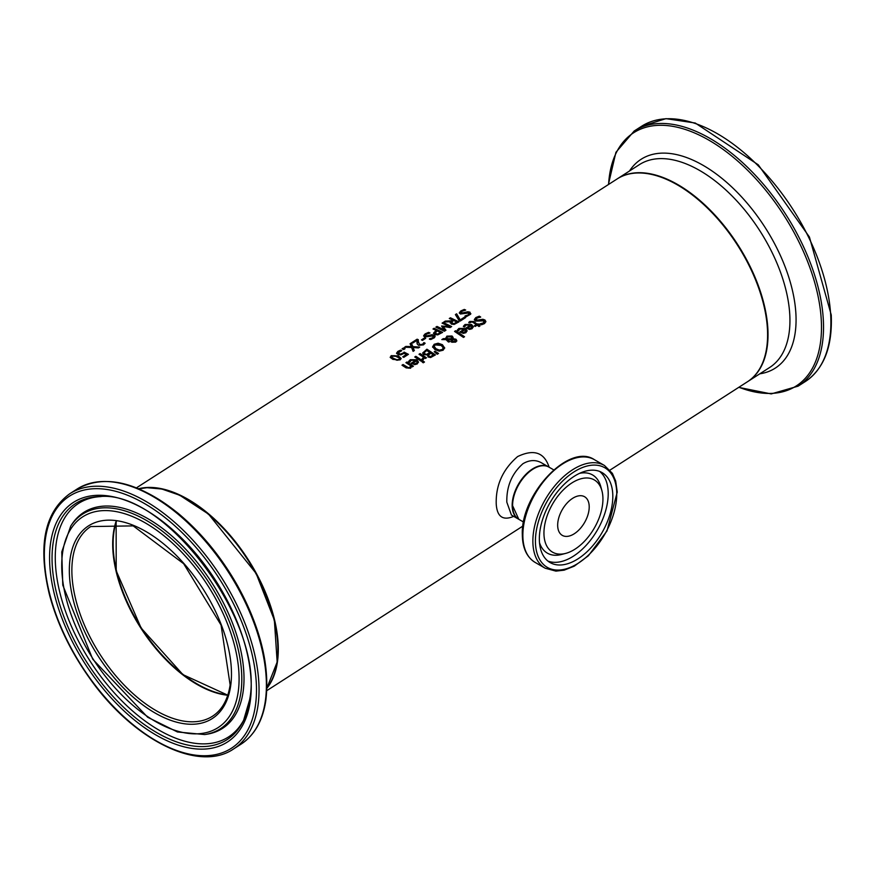 <?xml version="1.0" encoding="UTF-8"?>
<svg xmlns="http://www.w3.org/2000/svg" width="875" height="875" viewBox="0 0 875 875"><rect width="100%" height="100%" fill="white"/><g stroke="black" fill="none" stroke-linecap="round" stroke-linejoin="round"><path stroke-width="1.31" d="M403.189 357.033L406.35 354.506L404.075 353.358L400.838 354.878L397.906 354.473L396.605 353.008M398.114 353.161L400.783 354.484L404.053 352.592L408.023 354.605M396.605 353.577L397.863 351.87L401.1 350.864M396.605 353.073L397.863 351.378L400.575 350.142L401.789 350.667L398.114 352.822L400.783 354.484M400.783 353.992L404.053 352.592M404.053 352.1L408.45 354.342L403.769 357.339L402.762 356.814L406.35 354.506M479.292 316.17L480.714 317.067L476.886 318.106L476.416 320.239L482.858 319.277L484.947 319.988L485.887 321.552L484.52 323.575L481.436 324.8L480.08 323.827L483.47 322.908L483.886 320.83L475.409 321.114L474.381 319.462L475.825 317.559L479.292 316.17L480.069 317.144M474.381 319.955L475.825 318.052L479.292 316.662M475.891 319.648L476.416 320.731L478.767 320.906L482.858 319.78L484.947 320.48L485.877 321.803M475.847 319.9L476.416 320.731M480.167 324.275L483.47 323.4L483.886 321.322M483.886 320.83L484.356 321.902M463.422 326.714L465.062 324.975L471.592 325.008L473.255 327.13M466.375 328.256L470.422 325.161L466.014 325.052L464.592 326.955L463.422 326.211L465.062 324.483L471.592 324.516L473.266 326.714L472.052 328.727L469.481 329.427L466.003 328.005L470.422 325.161M469.525 329L471.231 328.573L471.997 327.403L471.242 325.708L467.873 327.873L469.525 329L471.997 326.911M467.873 327.873L469.525 328.508M468.836 322.798L469.853 321.923L473.802 322.033L477.345 324.384L478.592 324.286M477.345 323.892L478.964 324.045L478.242 324.516L480.08 325.828L478.997 326.517L477.159 325.205L475.18 326.473L474.283 325.861L476.273 324.581L473.222 322.547L471.833 321.858L469.809 322.908L468.836 322.306L469.853 321.431L473.802 321.541L477.345 324.384M478.242 324.516L479.708 326.058M476.273 324.581L474.655 326.113M457.253 330.673L458.894 328.934L465.423 328.967L467.086 331.089M460.206 332.227L464.253 329.131L459.856 329.022L458.423 330.914L457.253 330.181L458.894 328.442L465.423 328.475L467.097 330.673L465.883 332.697L463.323 333.386L459.834 331.975L464.253 329.131M463.356 332.97L465.062 332.533L465.828 331.362L465.084 329.667L461.705 331.844L463.356 332.97L465.828 330.87M461.705 331.844L463.356 332.467M443.286 338.658L445.681 338.669L446.863 336.131L452.047 336.011L453.108 337.367L452.955 338.669L456.006 339.248L456.783 340.594L455.722 342.114L451.795 342.234L450.964 341.206L451.325 339.697L447.234 339.62L449.597 341.337L448.47 342.048L445.977 339.609L441.82 339.598L443.286 338.658L445.681 339.161L446.863 336.623L452.047 336.503L453.13 337.98M442.597 339.598L443.286 339.15M445.616 338.089L445.681 339.161M447.234 339.62L449.597 341.83M451.325 339.697L450.964 341.698M453.108 337.859L452.955 339.161L456.006 339.741L456.783 341.097M446.633 338.472L446.677 339.161L452.003 339.238L451.139 336.952L447.486 336.908L446.677 338.669L452.003 338.745L452.003 337.969M452.003 339.238L452.003 338.461L452.003 339.238M452.266 339.631L452.802 341.436L455.044 341.567L454.945 340.003L452.266 339.631L452.802 341.928L455.044 342.07L454.945 340.003M452.266 340.123L452.102 341.152L452.266 340.123M454.945 331.658L455.634 331.22L464.177 336.962M464.538 336.733L463.455 337.422L454.552 331.417L455.634 330.728L464.538 336.733M422.68 352.997L426.902 349.191L435.433 354.911L430.588 357.547L428.127 356.989L427.459 354.933L423.741 354.561L422.702 353.227M422.702 353.259L426.902 349.683L435.061 355.141M426.891 354.189L429.888 352.559L426.891 354.692L424.878 353.762L426.891 354.692M429.888 352.559L426.738 350.514L424.244 352.57L424.878 354.255M424.244 352.57L424.878 353.762M430.478 356.475L433.333 354.944L430.478 356.967L429.155 356.125L430.478 356.967M433.333 354.944L430.839 353.194L428.531 355.053L429.155 356.125L428.531 355.053M428.531 355.545L429.155 356.617L428.531 355.469M432.622 347.244L434.208 344.761L438.123 343.711L442.422 345.188L444.686 348.13M434.186 346.62L436.067 349.278L439.338 350.602L442.105 350.022L443.111 348.173M443.111 347.681L441.241 345.45L435.181 344.881L434.164 346.369L436.067 348.775L439.338 350.109L442.105 349.53L443.122 348.239M444.697 347.845L443.1 350.23L439.195 351.159L434.886 349.541L432.622 346.752L434.208 344.269L438.123 343.219L442.422 344.695L444.686 348.053M415.833 356.3L422.231 360.5L421.148 361.2L414.761 357L415.833 356.3L421.859 360.741M415.144 357.241L415.833 356.792M434.547 352.002L438.156 353.686M434.984 351.225L438.539 353.434L437.27 354.255L434.208 351.728L434.984 351.728M408.603 361.933L410.255 360.205L416.784 360.227L418.436 362.359M415.614 360.391L411.206 360.281L409.784 362.173L408.603 361.441L410.255 359.712L416.784 359.734L418.447 361.933L417.233 363.956L414.673 364.645L411.184 363.234L415.614 360.391L411.567 363.486M414.706 363.738L416.413 363.3L417.189 362.13L416.413 363.792L414.706 364.23L413.055 363.103L414.706 364.23M417.189 362.13L416.434 360.927L413.055 363.103M419.398 354.506L420.077 354.069L426.103 358.017M421.991 359.614L423.544 357.186L419.005 354.266L420.077 353.577L426.475 357.777L425.403 358.466L424.452 357.809L423.052 359.931L421.991 359.198M421.991 359.122L423.544 357.186M401.986 365.203L403.058 364.514L408.352 368.167L409.828 367.85L410.703 365.761L405.923 362.666L407.006 361.977L413.405 366.177L412.322 366.866L411.611 366.373L410.561 368.244L406.131 367.872L401.986 365.203M402.38 365.444L403.058 365.006M403.058 364.514L408.352 367.664L409.828 367.347L410.703 365.761M407.006 361.977L413.033 366.417M406.317 362.906L407.006 362.469M422.505 362.261L424.123 362.261M424.484 362.02L423.259 362.808L422.144 361.998L423.358 361.211L424.484 362.02M456.619 313.808L460.239 319.878L464.636 317.045L465.642 317.581L460.228 321.059L458.959 320.381L455.394 314.595L456.619 313.808L460.239 320.37L465.227 317.844M455.623 314.945L456.619 314.311M459.364 313.195L460.819 311.445L464.931 310.209M465.161 316.334L468.464 315.284L468.88 313.458M468.88 312.966L460.403 314.005L459.364 312.703L460.819 310.942L464.275 309.433L465.708 310.056L461.88 311.314L461.409 313.162L467.852 311.741L469.941 312.145L470.641 314.212L466.43 316.597L465.073 315.897L468.464 314.792L468.88 312.966L469.339 313.884M460.895 312.747L461.409 313.655L463.761 313.589L467.852 312.233L470.859 313.666M460.841 312.998L461.409 313.655M436.166 330.4L432.983 329L434.12 328.267L442.641 332.358L437.741 334.884L434.689 334.48L433.541 333.08L436.166 330.4L433.541 333.572M434.12 328.267L442.225 332.631M433.453 329.197L434.12 328.759M437.741 333.977L440.53 332.566L437.741 334.469L435.827 334.206L435.05 332.773L437.741 334.469M440.53 332.566L437.128 330.859L435.05 333.211M450.209 322.973L450.57 321.738L443.833 322.022L445.298 321.081L451.38 320.863L452.681 320.02L449.291 318.511L450.428 317.789L458.533 322.153M449.761 318.708L450.428 318.281M444.675 321.978L451.38 321.355L452.681 320.02M454.059 324.023L456.838 322.088L453.633 320.469L451.533 322.317L454.059 324.023L452.397 323.783L451.533 322.383M454.059 323.531L456.838 322.088M450.428 317.789L458.948 321.88L454.136 324.45L451.303 324.1L450.57 321.738L450.177 322.722M428.586 332.369L430.008 332.992L426.191 334.25L425.709 336.098L432.152 334.677L434.952 335.639L434.492 337.695L430.73 339.544L429.384 338.833L432.764 337.739L433.18 335.913L424.714 336.941L423.675 335.639L425.13 333.889L428.586 332.369L429.231 333.145M423.675 336.142L425.13 334.381L428.586 332.861M425.206 335.683L425.709 336.602L428.072 336.525L432.152 335.169L435.159 336.602M425.152 335.945L425.709 336.602M429.461 339.27L432.764 338.231L433.18 336.405M433.18 335.913L433.639 336.82M443.253 326.517L445.944 330.236L444.369 331.253L435.848 327.163L436.975 326.43L444.314 329.897L441.547 326.025L449.433 326.605L442.094 323.137L443.155 322.459L451.675 326.55L450.133 327.545L443.253 326.517L445.703 330.389M442.564 323.334L443.155 322.962L451.259 326.823M441.798 326.364L449.433 326.605M436.308 327.359L436.975 326.922L444.314 329.897M417.113 339.194L418.327 339.719L418.316 341.961L419.672 344.531L422.548 344.323L423.905 342.584L425.13 343.23L423.456 344.903L418.567 345.308L417.309 344.17L417.025 340.309L412.847 343L411.852 342.573L417.113 339.194L418.294 340.2M412.322 342.77L417.113 339.697M418.283 341.316L419.672 345.023L422.548 344.816L423.905 343.077L424.878 343.591M418.272 341.545L418.316 342.464M417.025 340.309L416.992 343.241M416.992 342.748L416.959 341.961M421.903 340.102L425.272 338.592M425.72 338.308L422.494 340.386L421.455 339.894L424.681 337.816L425.72 338.308M403.452 347.977L405.081 348.677L403.714 349.562L402.084 348.852L403.452 347.977L404.622 348.972M402.544 349.048L403.452 348.469M413.066 347.506L414.334 350.558L413.109 351.345L411.578 347.484L404.578 347.244L405.88 346.413L411.348 346.598L410.069 343.722L411.294 342.934L412.847 346.609L419.727 347.08L418.436 347.922L413.066 347.506L414.17 350.656M410.244 344.105L411.294 343.438L412.847 347.102L419.048 347.517M405.333 347.266L411.348 346.598M390.163 357.273L391.202 356.147L398.366 356.387L401.133 358.706M392.93 359.395L390.228 357.438L391.202 355.655L398.366 355.895L401.166 358.455L400.083 359.92L392.93 359.395M394.089 358.652L396.998 359.756L399.131 359.406L399.503 358.127L394.352 355.644L392.153 356.059L391.792 357.262L394.089 358.652M392.153 356.059L391.792 357.755L392.153 356.552L391.792 357.755L394.089 359.155L396.998 360.248L399.131 359.909L399.503 358.619L399.131 359.909M399.131 359.406L399.503 358.127M136.445 487.856L617.061 178.992A120.531 65.548 57.3 0 1 709.319 209.923A120.531 65.548 57.3 0 1 767.462 329.602A120.531 65.548 57.3 0 1 747.392 381.795L610.006 470.094M549.128 467.228C544.316 452.386 533.816 448.831 517.628 456.564C502.83 469.339 495.698 485.122 496.223 503.913C497.033 516.742 502.873 520.898 513.723 516.37M138.633 488.742A120.531 65.548 57.3 0 1 227.15 531.902A120.531 65.548 57.3 0 1 278.162 644.044A120.531 65.548 57.3 0 1 266.875 688.308M277.867 649.097A119.93 65.22 -122.7 0 0 178.861 495.031M533.673 468.738A29.531 17.052 120 0 0 512.586 505.028M518.613 519.192A30.133 17.402 -60 0 1 518.394 519.072A30.133 17.402 -60 0 1 512.159 505.28A30.133 17.402 -60 0 1 525.317 474.95A30.133 17.402 -60 0 1 548.538 466.878A30.133 17.402 -60 0 1 548.745 466.998M511.448 515.058L506.822 502.195C506.461 486.434 511.831 473.605 522.933 463.717C529.441 459.889 535.62 459.583 541.45 462.788L541.647 462.908M518.394 519.072L511.361 515.014M227.85 694.958A112.7 61.294 57.3 0 1 197.433 684.119A112.7 61.294 57.3 0 1 116.375 521.478M205.745 688.909A113.302 61.622 57.3 0 1 112.689 544.108M557.67 525.153A22.302 12.873 120 0 0 562.286 535.369A22.302 12.873 120 0 0 584.587 522.495A22.302 12.873 120 0 0 584.587 496.738A22.302 12.873 120 0 0 567.405 502.72A22.302 12.873 120 0 0 557.67 525.153M539.35 538.792A51.953 29.991 -60 0 1 562.023 486.511A51.953 29.991 -60 0 1 602.055 472.587A51.953 29.991 -60 0 1 602.055 532.58A51.953 29.991 -60 0 1 550.102 562.57A51.953 29.991 -60 0 1 539.35 538.792M543.944 533.083A41.716 24.084 120 0 0 565.644 553.405A41.716 24.084 120 0 0 594.3 528.095A41.716 24.084 120 0 0 601.891 490.634A41.716 24.084 120 0 0 569.505 484.564A41.716 24.084 120 0 0 543.944 533.083M512.586 505.52A30.133 17.402 -60 0 1 525.733 475.202A30.133 17.402 -60 0 1 548.964 467.119C536.605 458.336 511.448 484.695 512.411 505.28L518.82 519.312A30.133 17.402 -60 0 1 512.586 505.52M535.423 541.045A57.498 33.195 -60 0 1 596.411 465.183A57.498 33.195 -60 0 1 596.411 546.503A57.498 33.195 -60 0 1 535.423 541.045M532.864 541.045A59.303 34.234 120 0 0 545.147 568.203L555.92 571.123L564.167 570.161L574.262 566.158L588.383 555.756L606.988 530.95L617.247 492.111L615.683 481.064L612.391 473.364L604.45 465.478A59.303 34.234 120 0 0 558.753 481.37A59.303 34.234 120 0 0 532.864 541.045M522.856 535.27A59.303 34.234 -60 0 1 548.745 475.584A59.303 34.234 -60 0 1 594.442 459.703C569.188 442.455 520.592 494.32 522.32 534.527C522.441 547.881 526.717 557.178 535.139 562.417A59.303 34.234 -60 0 1 522.856 535.27M539.514 542.708A45.15 26.064 120 0 0 561.531 554.477L565.644 553.405M601.891 490.634L600.753 486.522A45.15 26.064 120 0 0 579.556 473.342M547.903 561.061A51.953 29.991 120 0 0 597.45 529.922A51.953 29.991 120 0 0 599.648 471.439M767.889 329.328A120.531 65.548 -122.7 0 0 709.745 209.65A120.531 65.548 -122.7 0 0 617.487 178.719A120.531 65.548 -122.7 0 0 617.28 178.85L639.406 164.631A120.531 65.548 57.3 0 1 731.664 195.562A120.531 65.548 57.3 0 1 789.808 315.241A120.531 65.548 57.3 0 1 769.737 367.434L747.819 381.522A120.531 65.548 -122.7 0 0 767.889 329.328M805.481 381.434C823.955 368.791 832.552 346.631 831.25 314.945L809.419 237.027L758.275 164.817L695.286 123.036L665.962 118.65L641.528 126.306A151.637 82.469 57.3 0 1 757.586 165.222A151.637 82.469 57.3 0 1 830.725 315.777A151.637 82.469 57.3 0 1 805.481 381.434L798.12 386.159A151.637 82.469 -122.7 0 0 823.364 320.502A151.637 82.469 -122.7 0 0 750.225 169.947A151.637 82.469 -122.7 0 0 634.167 131.031L615.923 152.316L608.377 184.57M608.584 184.439A150.445 81.812 57.3 0 1 715.181 144.003A150.445 81.812 57.3 0 1 821.319 320.786A150.445 81.812 57.3 0 1 738.916 387.242M759.817 373.811A124.108 67.495 -122.7 0 0 795.933 314.387A124.108 67.495 -122.7 0 0 725.867 181.672A124.108 67.495 -122.7 0 0 629.486 171.008M116.047 521.445A112.7 61.294 -122.7 0 0 140.941 628.25A112.7 61.294 -122.7 0 0 227.752 695.264M212.592 716.177A112.7 61.294 57.3 0 1 100.1 654.5A112.7 61.294 57.3 0 1 90.727 526.553L133.186 525.886L183.662 563.719L221.058 625.078L230.136 684.917C227.861 699.628 222.009 710.052 212.592 716.177M138.884 488.852A120.531 65.548 57.3 0 1 234.741 541.647A120.531 65.548 57.3 0 1 276.992 662.288A120.531 65.548 57.3 0 1 266.886 688.034M230.65 686A114.505 62.278 -122.7 0 0 120.291 521.314A114.505 62.278 -122.7 0 0 100.209 659.225A114.505 62.278 -122.7 0 0 230.65 686M238.186 691.994A125.256 68.119 57.3 0 1 95.506 662.703A125.256 68.119 57.3 0 1 117.458 511.853A125.256 68.119 57.3 0 1 238.186 691.994M255.402 705.688A149.822 81.484 57.3 0 1 84.744 670.655A149.822 81.484 57.3 0 1 111.005 490.208A149.822 81.484 57.3 0 1 255.402 705.688M257.95 705.873A151.637 82.469 -122.7 0 0 195.727 543.32A151.637 82.469 -122.7 0 0 69.683 493.795C44.527 512.28 37.745 545.759 49.328 594.223C57.116 623.667 70.798 652.006 90.377 679.252C133.678 740.359 199.019 772.866 233.636 748.923A151.637 82.469 -122.7 0 0 257.95 705.873M265.311 701.148A151.637 82.469 57.3 0 1 240.997 744.198C254.516 735.263 262.784 720.661 265.836 700.394C269.97 666.258 260.684 628.272 237.967 586.425C221.452 557.113 201.403 532.656 177.811 513.056C138.184 481.742 104.595 473.747 77.044 489.07A151.637 82.469 57.3 0 1 203.088 538.595A151.637 82.469 57.3 0 1 265.311 701.148M250.217 701.564A142.428 77.459 -122.7 0 0 112.952 496.727A142.428 77.459 -122.7 0 0 87.981 668.259A142.428 77.459 -122.7 0 0 250.217 701.564M265.672 699.716A150.445 81.812 -122.7 0 0 225.083 565.622A150.445 81.812 -122.7 0 0 118.212 482.869M240.888 692.541A127.52 69.355 -122.7 0 0 178.522 545.278A127.52 69.355 -122.7 0 0 70.744 526.05L61.764 551.928L62.781 585.145L92.75 659.225L147.678 717.259L177.472 731.981L204.739 734.552A127.52 69.355 -122.7 0 0 240.888 692.541M204.739 734.552L206.697 734.256A128.352 69.803 -122.7 0 0 243.086 691.961A128.352 69.803 -122.7 0 0 180.305 543.747A128.352 69.803 -122.7 0 0 71.827 524.398L70.744 526.05M249.659 699.737A140.263 76.278 57.3 0 1 243.556 720.475A140.263 76.278 57.3 0 1 87.172 662.802A140.263 76.278 57.3 0 1 99.684 496.584C165.364 489.442 265.475 624.553 249.528 700.12L243.556 720.475M101.041 496.573A138.764 75.469 -122.7 0 0 90.016 660.975A138.764 75.469 -122.7 0 0 244.136 719.25M266.777 690.659L522.922 526.05M548.538 466.878L541.614 462.886M553.711 469.864L548.964 467.119M523.578 522.058L518.82 519.312M604.45 465.478L594.442 459.703M545.147 568.203L535.139 562.417M641.528 126.306L634.167 131.031M738.708 387.373L771.192 393.914L798.12 386.159M116.134 521.456L116.2 570.784L141.17 628.097L182.941 674.625L227.784 695.177M266.886 688.067L277.167 662.047L274.367 620.102L256.123 573.442L208.512 514.106L179.78 495.261L161.886 489.038L146.967 487.692L138.852 488.841M233.636 748.923L240.997 744.198M69.683 493.795L77.044 489.07"/></g></svg>
